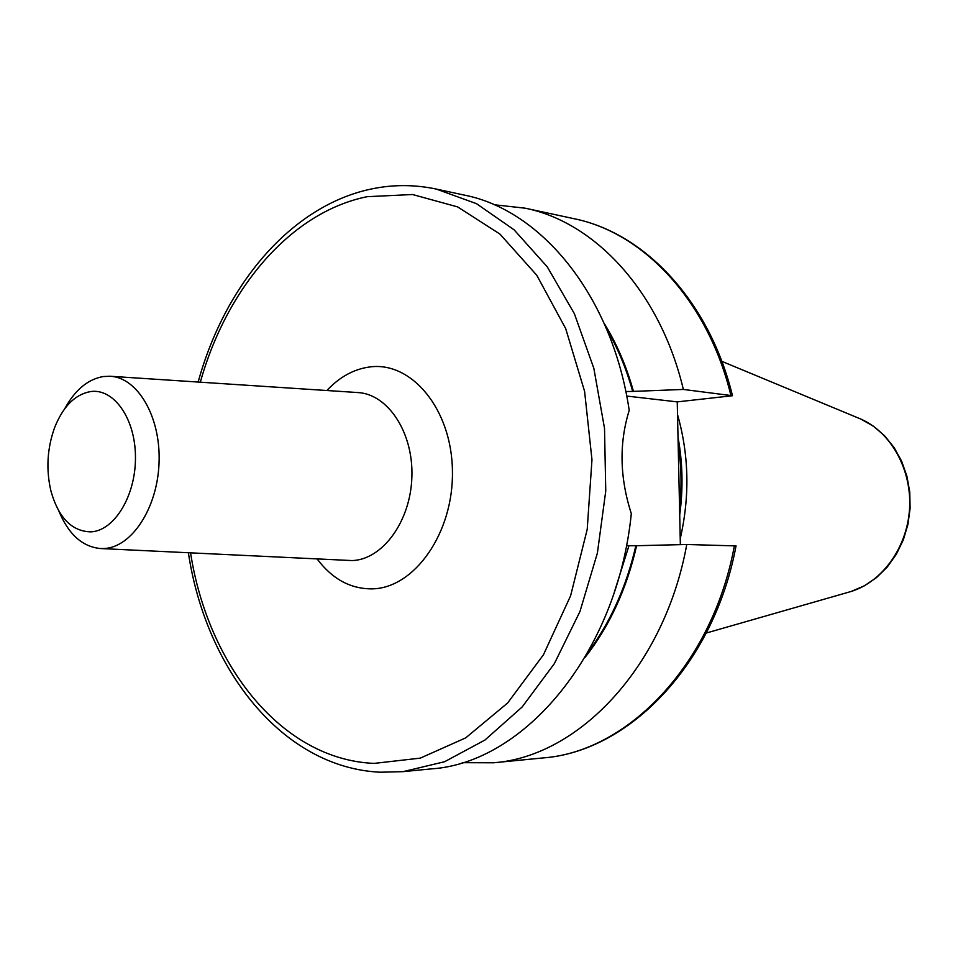<?xml version="1.0" encoding="UTF-8"?>
<svg xmlns="http://www.w3.org/2000/svg" width="958" height="958" viewBox="0 0 958 958"><rect width="100%" height="100%" fill="white"/><g stroke="black" fill="none" stroke-linecap="round" stroke-linejoin="round"><path stroke-width="1.44" d="M677.522 414.575C689.03 455.05 689.928 496.424 680.228 538.719M585.039 657.428C609.372 626.496 626.568 589.254 636.615 545.713L626.412 545.785M631.31 513.608C617.359 653.332 524.242 762.939 431.363 768.879L403.019 771.657L444.596 761.73L484.916 740.055L522.134 707.004L554.383 663.595L579.949 611.515L597.397 553.053L605.755 490.999L604.522 428.394L593.84 368.327L574.369 313.673L547.281 266.875L514.075 229.8L476.485 203.671L436.297 189.073L464.151 195.061C541.462 210.077 612.294 295.806 629.214 410.383C619.012 443.183 619.706 477.587 631.31 513.608M680.36 544.647L677.246 401.881L626.712 396.061M625.813 391.559L633.454 391.391C626.448 366.219 616.677 343.515 604.127 323.289M730.858 395.295C707.95 300.692 643.596 232.662 574.082 218.711C644.878 232.986 709.555 301.542 732.475 395.726L683.353 389.439L633.454 391.391M732.475 395.726L677.246 401.881M736.019 545.916L686.766 544.491L636.615 545.713M462.223 762.676L493.526 762.784C578.776 756.628 664.612 666.66 686.766 544.491M683.353 389.439C660.266 291.998 595.265 222.232 525.212 208.197L494.1 204.737M64.725 408.743C74.999 389.978 87.849 379.248 103.284 376.542L110.11 376.255C137.701 377.44 160.824 416.862 159.064 462.415C157.651 507.979 131.713 547.461 103.991 548.527L100.267 548.527C82.232 546.671 68.437 534.193 58.881 511.081M90.447 391.582C113.798 387.99 135.437 418.55 135.461 457.098C135.844 495.609 114.445 530.78 90.974 531.858C71.91 531.474 58.558 517.871 50.942 491.035C45.948 469.588 47.158 448.5 54.558 427.759C63 406.551 74.963 394.492 90.447 391.582M857.661 417.748L860.943 419.113C891.096 432.393 911.836 469.648 909.573 508.363C907.418 547.078 882.569 581.722 851.087 591.493L847.674 592.463M678.013 437.219C682.695 462.762 683.258 488.664 679.713 514.925M678.156 443.794C681.425 464.977 681.904 486.413 679.569 508.087M614.437 591.816L628.915 545.844M635.861 545.737C626.364 586.871 610.378 622.437 587.901 652.446M606.402 328.57C617.527 347.491 626.293 368.459 632.699 391.475M736.031 545.88C714.297 663.607 629.454 751.443 543.27 757.91C627.885 751.719 712.644 664.253 734.391 545.761M200.33 382.194C226.531 288.382 290.657 212.149 367.177 196.689L412.575 194.522L457.649 206.916L499.92 234.063L536.767 275.233L565.699 328.618L584.596 391.367L591.972 459.732L587.206 529.379L570.609 595.792L543.426 654.817L507.62 703.004L465.684 737.888L420.311 758.125L374.159 763.394C282.071 759.634 208.09 665.846 190.57 552.91M317.242 559.065C332.234 579.003 350.484 588.942 372.003 588.871C414.419 588.392 453.685 532.852 452.427 470.977C451.793 409.054 411.269 360.747 369.273 367.022C353.562 369.261 339.431 377.093 326.87 390.517M100.267 548.527L352.113 560.574C382.517 559.688 410.647 521.356 411.88 476.94C413.509 432.537 387.906 393.918 357.633 392.541L110.11 376.255M721.805 361.334L860.943 419.113L873.445 426.226L884.629 435.818L894.137 447.602L901.646 461.217L906.915 476.21L909.765 492.101L910.1 508.387L907.909 524.529L903.262 539.989L896.329 554.287L887.312 566.956L876.522 577.578L864.32 585.841L851.087 591.493L706.274 633.034M543.27 757.91L493.526 762.784M574.082 218.711L525.212 208.197M403.019 771.657L380.302 772.22C282.442 767.705 205.886 669.283 188.391 552.814M198.15 382.05C224.711 285.352 290.729 205.778 371.524 188.954M371.955 188.87C393.223 184.463 414.67 184.523 436.297 189.073"/></g></svg>
